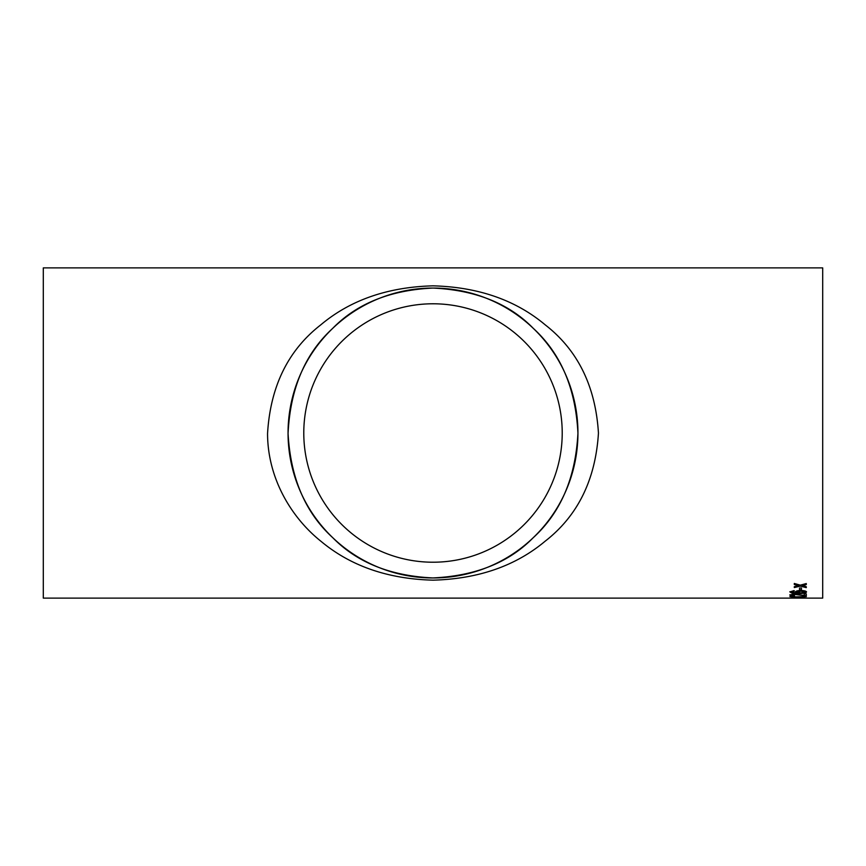 <?xml version="1.0" encoding="UTF-8"?>
<svg xmlns="http://www.w3.org/2000/svg" width="866" height="866" viewBox="0 0 866 866"><rect width="100%" height="100%" fill="white"/><g stroke="black" fill="none" stroke-linecap="round" stroke-linejoin="round"><path stroke-width="1.3" d="M789.879 598.114L43.3 598.114L43.3 267.886L822.7 267.886L822.7 598.114L789.879 598.114M799.556 590.006L799.556 588.003L801.451 588.003L801.451 590.006L799.556 590.006M794.306 591.197L792.617 591.413L791.773 591.965L792.26 592.441L797.727 592.939L795.562 591.9C795.93 591.034 797.705 590.569 800.888 590.515C804.276 590.58 806.149 591.067 806.506 591.987C805.791 593.069 803.161 593.556 798.614 593.448L791.751 593.015L789.879 591.922L794.09 590.58L794.306 591.197M794.512 595.916L791.773 594.996L794.436 594.39L806.289 595.949L806.289 593.881L804.189 593.881L804.189 595.494L794.414 593.924L789.879 594.985C789.922 595.559 791.47 595.873 794.512 595.916L794.512 595.678C791.47 595.624 789.922 595.31 789.879 594.736M806.289 596.685L793.505 596.923M799.556 597.984L801.451 597.627L799.556 597.984M802.793 585.481L806.289 586.737L806.289 587.646L800.292 586.12L794.306 587.57L794.306 586.661L798.452 585.622L794.306 584.496L794.306 583.478L800.292 585.156L806.289 583.554L806.289 584.572L802.143 585.654M433 285.834C478.27 287.036 515.692 300.069 545.288 324.912C577.828 350.221 595.548 386.279 598.449 433.097C595.505 479.84 577.741 515.876 545.158 541.196C515.606 565.942 478.249 578.932 433.076 580.166C387.968 579.008 350.589 566.039 320.94 541.272C291.647 517.89 267.648 478.681 267.551 433.585C270.333 386.593 287.999 350.416 320.561 325.031C350.145 300.112 387.622 287.047 433 285.834M433 303.782A129.218 129.218 0 0 1 544.909 497.604A129.218 129.218 0 0 1 321.091 497.604A129.218 129.218 0 0 1 433 303.782L431.29 303.793M433 288.064C390.371 290.056 356.889 303.544 332.555 328.506C305.07 353.653 290.24 388.65 288.064 433.487C290.543 478.119 305.449 512.856 332.771 537.699C357.117 562.532 390.479 575.944 432.859 577.936C475.402 575.966 508.818 562.586 533.12 537.808C560.659 512.715 575.598 477.848 577.936 433.206C575.706 388.488 560.854 353.566 533.369 328.43C509.1 303.533 475.64 290.078 433 288.064A144.936 144.936 0 0 1 558.527 505.473A144.936 144.936 0 0 1 307.473 505.473A144.936 144.936 0 0 1 433 288.064M806.289 584.344L802.793 585.254M798.452 585.622L794.306 584.269M806.289 587.408L800.292 586.12M800.292 585.892L794.306 587.332M796.406 597.865L791.773 597.865M804.611 597.865L798.3 597.865M801.483 597.843L798.3 598.114M804.611 598.114L801.483 598.092M801.451 597.627L799.556 597.627M794.652 597.096L789.879 596.587M806.289 595.711L794.436 594.141L791.773 594.996M794.306 590.958L791.773 591.965M797.727 592.939L795.562 591.662M806.506 591.749C805.802 592.831 803.172 593.307 798.614 593.21L791.751 592.777L789.879 591.695M804.611 592.03L800.953 590.893L797.456 592.052L800.844 592.939L804.611 592.03L800.953 591.132L797.456 592.052M801.451 589.768L799.556 589.768M796.384 598.114L791.795 598.114"/></g></svg>
